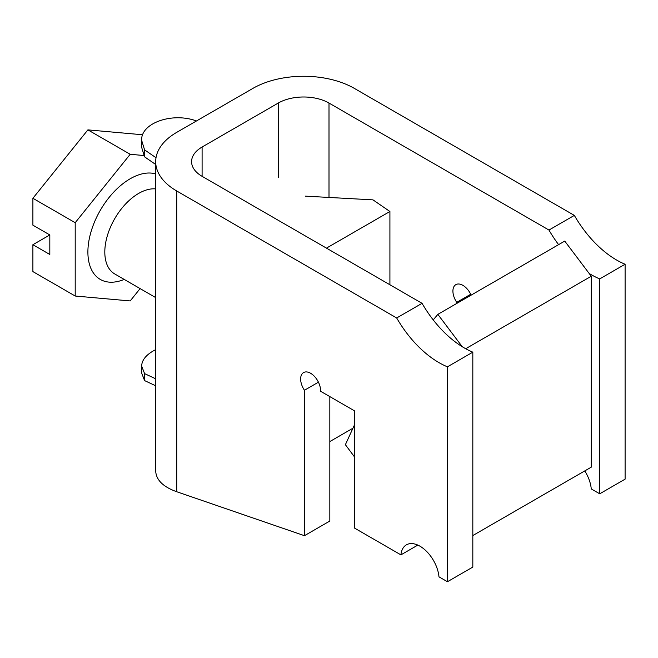 <?xml version="1.0" encoding="UTF-8"?>
<svg xmlns="http://www.w3.org/2000/svg" width="658" height="658" viewBox="0 0 658 658"><rect width="100%" height="100%" fill="white"/><g stroke="black" fill="none" stroke-linecap="round" stroke-linejoin="round"><path stroke-width="0.99" d="M584.773 470.906A27.085 15.636 60 0 1 591.262 488.927L599.718 493.813L599.718 278.902A84.602 48.84 60 0 1 589.157 273.448L564.745 241.091L437.85 314.359L433.227 319.911A84.602 48.84 -120 0 0 462.253 346.717A84.602 48.84 -120 0 0 472.822 352.162L472.822 567.081L447.44 581.73L447.44 366.819L472.822 352.162M472.822 535.546L591.262 467.164L591.262 276.245L589.157 273.448M558.601 244.644A84.602 48.84 60 0 1 548.961 230.053L329 103.059A35.894 20.719 180 0 0 278.244 103.059L202.096 147.022A35.894 20.719 180 0 0 191.585 161.671A35.894 20.719 180 0 0 202.096 176.328L422.058 303.322A84.602 48.84 -120 0 0 433.227 319.911M456.726 303.453L456.726 302.343A14.081 8.126 60 0 1 455.838 284.651A14.081 8.126 60 0 1 471.12 295.146M329.831 396.601L329.831 521.037L304.448 535.694L304.448 390.26L318.431 382.183M447.44 366.819A84.602 48.84 -120 0 1 396.684 317.97L176.722 190.976A71.788 41.446 180 0 1 155.691 161.671A71.788 41.446 180 0 1 176.722 132.365L252.861 88.411A71.788 41.446 180 0 1 354.382 88.411L574.344 215.405A84.602 48.84 -120 0 0 625.1 264.245L625.1 479.156L599.718 493.813M599.718 278.902L625.1 264.245M155.691 161.671L155.691 470.807C156.012 479.846 163.019 486.821 176.722 491.74L304.448 535.694M447.44 581.73L438.985 576.844A27.085 15.636 -120 0 0 426.285 551.091A27.085 15.636 -120 0 0 406.405 544.84A27.085 15.636 -120 0 0 400.911 554.867L354.382 528.004L354.382 410.773L320.536 391.239A14.081 8.126 -120 0 0 314.705 376.656A14.081 8.126 -120 0 0 303.56 372.576A14.081 8.126 -120 0 0 304.448 390.26M548.961 230.053L574.344 215.405M396.684 317.97L422.058 303.322M400.911 554.867L417.83 545.095M456.726 302.343L470.709 294.266M462.253 346.717L437.85 314.359M354.382 425.076L345.384 444.701L354.382 456.759M465.7 348.732L591.262 276.245M140.105 288.599L130.194 300.936L75.201 296.026L32.9 271.598L32.9 244.71L49.819 254.481L49.819 234.939L32.9 225.176L32.9 198.28L87.892 129.873L142.679 134.767M75.201 296.026L75.201 222.7L130.194 154.293L143.798 155.51M130.194 154.293L87.892 129.873M75.201 222.7L32.9 198.28M49.819 234.939L32.9 244.71M155.691 385.785L144.571 380.587L141.643 373.012L141.643 366.037C141.906 359.729 146.586 354.259 155.691 349.637M329.831 441.559L352.943 428.218M389.914 284.758L389.914 211.498L372.996 199.868L305.312 196.142M326.467 248.124L389.914 211.498M196.174 121.138L195.336 120.554C171.08 112.271 140.722 123.457 141.643 140.335L144.571 149.859L156.02 157.731M155.691 164.484L144.571 156.834L141.643 147.318L141.643 140.335M141.643 366.037L144.571 373.612L155.691 378.811M144.571 149.859L144.571 156.834M144.571 373.612L144.571 380.587M329 197.449L329 103.059M176.722 491.74L176.722 190.976M278.244 177.537L278.244 103.059M202.096 176.328L202.096 147.022M155.691 173.926A59.82 34.537 120 0 0 130.194 178.77A59.82 34.537 120 0 0 87.999 248.51A59.82 34.537 120 0 0 124.206 279.42M155.691 188.904A47.853 27.628 120 0 0 138.649 193.427A47.853 27.628 120 0 0 107.386 235.597A47.853 27.628 120 0 0 114.722 273.942L155.691 297.597"/></g></svg>
